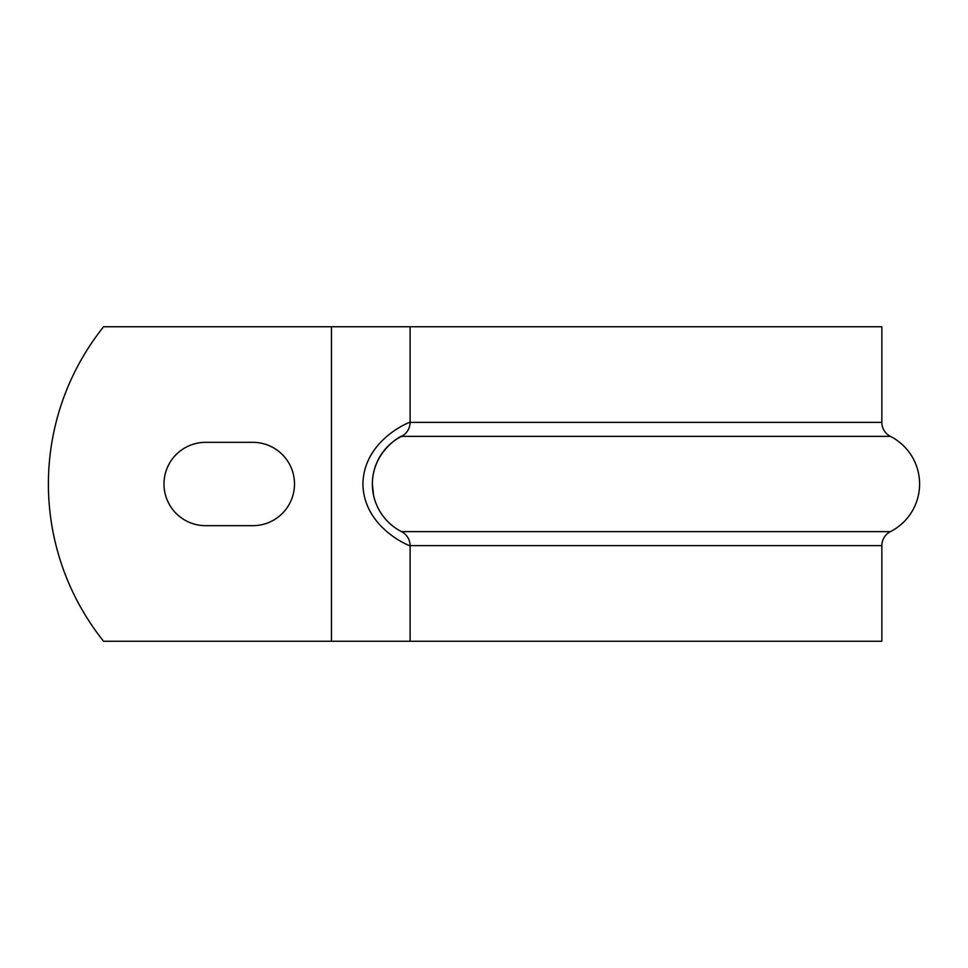 <?xml version="1.0" encoding="UTF-8"?>
<svg xmlns="http://www.w3.org/2000/svg" width="968" height="968" viewBox="0 0 968 968"><rect width="100%" height="100%" fill="white"/><g stroke="black" fill="none" stroke-linecap="round" stroke-linejoin="round"><path stroke-width="1.45" d="M373.6 495.531L372.353 484A53.47 53.47 0 0 0 401.514 531.626L890.439 531.626A53.47 53.47 0 0 0 890.439 436.374A15.73 15.73 0 0 1 881.86 422.363L881.86 326.748L103.6 326.748A251.607 251.607 0 0 0 103.6 641.252L881.86 641.252L881.86 545.637A15.73 15.73 0 0 1 890.439 531.626A53.47 53.47 0 0 0 890.439 436.374A15.73 15.73 0 0 1 881.86 422.363L410.093 422.363C413.784 420.293 363.678 438.286 362.915 484.121C363.774 529.641 413.844 547.791 410.093 545.637L410.093 641.252M294.502 484A41.672 41.672 0 0 1 252.829 525.672L205.652 525.672A41.672 41.672 0 0 1 163.979 484A41.672 41.672 0 0 1 205.652 442.328L252.829 442.328A41.672 41.672 0 0 1 294.502 484M410.093 326.748L410.093 422.363A15.73 15.73 0 0 1 401.514 436.374A53.47 53.47 0 0 0 372.353 484C372.704 448.874 404.66 434.027 401.514 436.374L890.439 436.374M890.439 531.626A15.73 15.73 0 0 0 881.86 545.637L410.093 545.637A15.73 15.73 0 0 0 401.514 531.626L398.175 529.762M372.353 484A53.47 53.47 0 0 1 401.514 436.374M331.467 326.748L331.467 641.252"/></g></svg>
